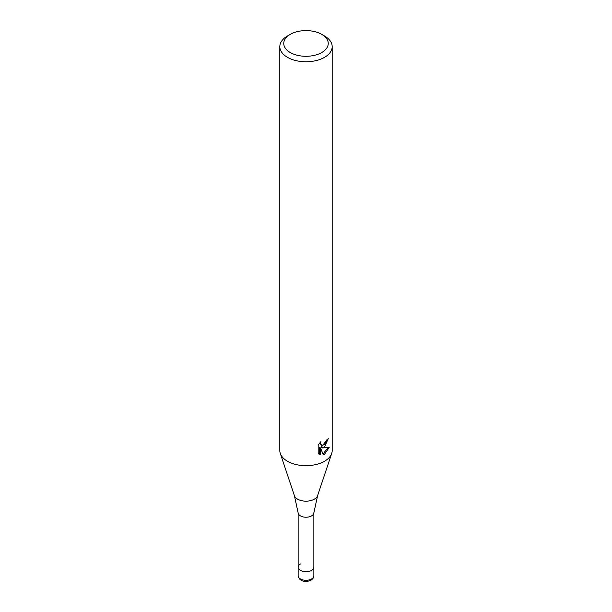 <?xml version="1.0" encoding="UTF-8"?>
<svg xmlns="http://www.w3.org/2000/svg" width="612" height="612" viewBox="0 0 612 612"><rect width="100%" height="100%" fill="white"/><g stroke="black" fill="none" stroke-linecap="round" stroke-linejoin="round"><path stroke-width="0.92" d="M313.857 512.695A7.857 4.536 180 0 1 313.841 512.971A7.857 4.536 180 0 1 311.554 515.901A7.857 4.536 180 0 1 303.223 516.933A7.857 4.536 180 0 1 298.159 512.971L294.395 495.636L280.288 453.438A26.186 15.116 180 0 1 279.814 450.57L279.814 46.657A26.186 15.116 180 0 1 287.487 35.97L290.264 34.364A22.254 12.852 180 0 1 321.736 34.364A22.254 12.852 180 0 1 321.736 52.533A22.254 12.852 180 0 1 290.264 52.533A22.254 12.852 180 0 1 290.264 34.364L287.487 35.97M313.857 575.762C313.987 577.292 313.038 578.761 311.011 580.161C307.132 582.196 299.467 582.425 298.143 575.762A7.857 4.536 180 0 0 302.994 579.947A7.857 4.536 180 0 0 311.554 578.967A7.857 4.536 180 0 0 313.857 575.762L313.857 567.209A7.857 4.536 180 0 1 311.554 570.415A7.857 4.536 180 0 1 302.994 571.394A7.857 4.536 180 0 1 298.143 567.209A7.857 4.536 180 0 1 300.446 564.004M321.736 34.364L324.513 35.97A26.186 15.116 180 0 1 332.186 46.657L332.186 450.57A26.186 15.116 180 0 1 331.712 453.438A26.186 15.116 180 0 1 324.513 461.257A26.186 15.116 180 0 1 298.327 465.021A26.186 15.116 180 0 1 280.288 453.438M324.513 447.005L322.004 447.953L329.18 447.494L324.513 454.28L323.281 454.8L320.566 448.022L320.566 454.861L318.179 453.454L318.179 445.023L320.933 441.612L320.558 443.287L321.575 445.284L324.513 444.74L326.403 441.719L326.686 439.967A26.186 15.116 0 0 0 328.277 438.643L324.513 447.005M332.186 46.657A26.186 15.116 180 0 1 324.513 57.344A26.186 15.116 180 0 1 295.978 60.619A26.186 15.116 180 0 1 279.814 46.657M327.221 439.554L321.07 447.41L322.004 447.953M321.575 445.284L319.625 443.012M318.844 454.043L319.625 454.311L319.625 447.479L320.566 448.022M322.991 454.035L327.948 447.754M319.625 454.311L320.566 454.861M313.857 512.833L313.857 567.209A7.857 4.536 180 0 1 311.554 570.415A7.857 4.536 180 0 1 302.994 571.394A7.857 4.536 180 0 1 298.143 567.209L298.143 512.833M331.712 453.438L317.605 495.636A11.819 6.824 180 0 1 314.354 499.17A11.819 6.824 180 0 1 302.535 500.868A11.819 6.824 180 0 1 294.395 495.636M317.605 495.636L313.841 512.971M298.143 575.762L298.143 567.209"/></g></svg>
